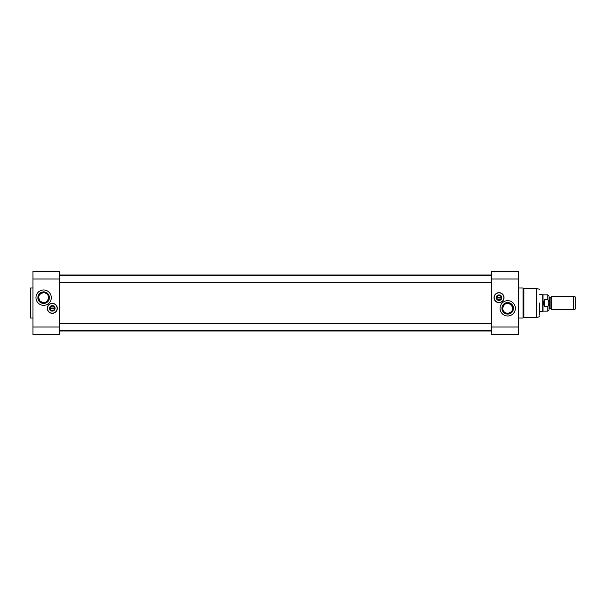 <?xml version="1.0" encoding="UTF-8"?>
<svg xmlns="http://www.w3.org/2000/svg" width="606" height="606" viewBox="0 0 606 606"><rect width="100%" height="100%" fill="white"/><g stroke="black" fill="none" stroke-linecap="round" stroke-linejoin="round"><path stroke-width="0.91" d="M491.557 282.328L491.557 323.672M491.557 330.338L491.693 330.868M491.693 275.132L491.557 275.662M59.767 323.672L59.767 282.328M59.767 275.662L59.767 274.995L491.557 274.995M59.638 330.868L59.767 330.338M551.513 303L551.513 309.666L573.503 309.666L573.503 296.334L551.513 296.334L551.513 303M549.294 297.167L550.877 297.167L550.877 308.833L549.294 308.833L549.294 297.167L549.028 303L549.028 296.031L547.832 294.834L547.832 299.402L548.975 303L547.832 306.598L544.362 306.598L543.529 303L544.362 299.402L547.832 299.402M547.832 306.598L547.832 311.166L549.028 309.969L549.028 303M544.362 306.598L544.362 299.402M547.832 294.834L543.029 294.834L543.029 311.166L547.832 311.166M539.696 294.667L542.741 294.667L542.741 311.332L539.696 311.332M573.503 296.334L575.7 297.129L575.7 308.871L573.503 309.666M496.587 297.667A2.432 2.432 0 0 1 500.238 295.561A2.432 2.432 0 0 1 500.238 299.773A2.432 2.432 0 0 1 496.587 297.667M494.125 297.667A4.901 4.901 0 0 0 501.473 301.909A4.901 4.901 0 0 0 501.473 293.425A4.901 4.901 0 0 0 494.125 297.667M494.193 297.667A4.833 4.833 0 0 1 501.442 293.478A4.833 4.833 0 0 1 501.442 301.849A4.833 4.833 0 0 1 494.193 297.667M496.253 297.667A2.765 2.765 0 0 0 500.404 300.061A2.765 2.765 0 0 0 500.404 295.274A2.765 2.765 0 0 0 496.253 297.667M501.336 298L501.2 298A2.197 2.197 0 0 1 496.852 298L496.715 298A2.333 2.333 0 0 0 501.336 298A2.333 2.333 0 0 0 499.026 295.334A2.333 2.333 0 0 0 496.715 297.334L496.852 297.334A2.197 2.197 0 0 1 501.2 297.334L496.715 297.334A2.333 2.333 0 0 0 496.715 298L501.336 298M496.625 297.667A2.401 2.401 0 0 1 500.223 295.584A2.401 2.401 0 0 1 500.223 299.743A2.401 2.401 0 0 1 496.625 297.667M501.904 308.333A5.787 5.787 0 0 0 510.585 313.34A5.787 5.787 0 0 0 510.585 303.326A5.787 5.787 0 0 0 501.904 308.333M502.707 308.333A4.984 4.984 0 0 1 510.184 304.015A4.984 4.984 0 0 1 510.184 312.651A4.984 4.984 0 0 1 502.707 308.333C503.919 303.492 506.752 302.318 511.214 304.803C513.767 309.348 512.593 312.181 507.692 313.317C504.571 312.961 502.912 311.295 502.707 308.333M500.026 308.333A7.666 7.666 0 0 1 511.525 301.697A7.666 7.666 0 0 1 511.525 314.976A7.666 7.666 0 0 1 500.026 308.333M491.693 278.995L491.693 334.671L518.357 334.671L518.357 271.329L491.693 271.329L491.693 278.995L518.357 278.995M539.696 303L539.696 315.135M499.026 292.668A4.999 4.999 0 0 1 503.351 300.167A4.999 4.999 0 0 1 494.693 300.167A4.999 4.999 0 0 1 499.026 292.668M536.408 317.499L536.408 288.501L523.895 288.501L523.895 317.499L536.757 317.453L536.757 288.547L539.446 289.267M523.895 288.501L523.023 288.001L523.023 317.998L523.895 317.499M49.866 308.333A2.432 2.432 0 0 1 53.517 306.227A2.432 2.432 0 0 1 53.517 310.439A2.432 2.432 0 0 1 49.866 308.333M47.404 308.333A4.901 4.901 0 0 0 54.752 312.575A4.901 4.901 0 0 0 54.752 304.091A4.901 4.901 0 0 0 47.404 308.333M47.473 308.333A4.833 4.833 0 0 1 54.722 304.151A4.833 4.833 0 0 1 54.722 312.522A4.833 4.833 0 0 1 47.473 308.333M49.533 308.333A2.765 2.765 0 0 0 53.684 310.726A2.765 2.765 0 0 0 53.684 305.939A2.765 2.765 0 0 0 49.533 308.333M54.616 308.666L54.479 308.666A2.197 2.197 0 0 1 50.131 308.666L49.995 308.666A2.333 2.333 0 0 0 54.616 308.666A2.333 2.333 0 0 0 52.305 306A2.333 2.333 0 0 0 49.995 308L50.131 308A2.197 2.197 0 0 1 54.479 308L49.995 308A2.333 2.333 0 0 0 49.995 308.666L54.616 308.666M49.904 308.333A2.401 2.401 0 0 1 53.502 306.257A2.401 2.401 0 0 1 53.502 310.416A2.401 2.401 0 0 1 49.904 308.333M30.3 303L30.3 317.665L30.3 303M49.419 297.667A5.787 5.787 0 0 0 40.746 292.66A5.787 5.787 0 0 0 40.746 302.674A5.787 5.787 0 0 0 49.419 297.667M48.616 297.667A4.984 4.984 0 0 1 41.14 301.985A4.984 4.984 0 0 1 41.14 293.349A4.984 4.984 0 0 1 48.616 297.667C47.412 302.508 44.571 303.682 40.117 301.197C37.557 296.652 38.731 293.819 43.632 292.683C46.753 293.039 48.419 294.705 48.616 297.667M51.305 297.667A7.666 7.666 0 0 1 39.799 304.303A7.666 7.666 0 0 1 39.799 291.024A7.666 7.666 0 0 1 51.305 297.667M59.638 327.005L59.638 271.329L32.966 271.329L32.966 334.671L59.638 334.671L59.638 327.005L32.966 327.005M52.305 313.332A4.999 4.999 0 0 1 47.972 305.833A4.999 4.999 0 0 1 56.631 305.833A4.999 4.999 0 0 1 52.305 313.332M550.877 308.833L551.513 296.334M491.693 327.005L518.357 327.005M32.966 317.998L30.633 317.998L30.3 288.335M59.638 278.995L32.966 278.995M59.767 331.005L491.557 331.005M551.104 308.969L551.513 309.666M539.446 316.733L536.757 317.453M518.357 317.998L523.023 317.998M518.357 288.001L523.023 288.001M491.693 323.672L59.638 323.672M491.693 330.338L59.638 330.338M491.693 275.662L59.638 275.662M491.693 282.328L59.638 282.328M32.966 288.001L30.633 288.001"/></g></svg>
